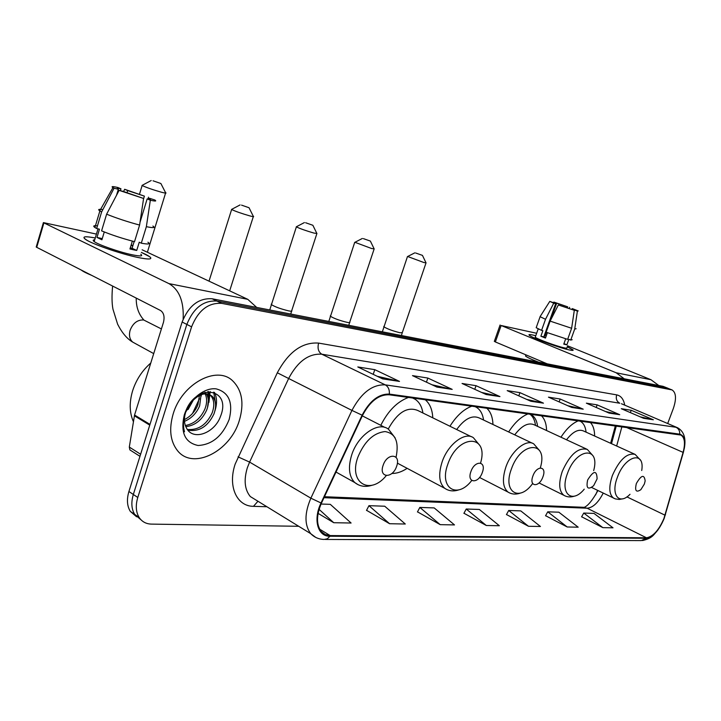 <?xml version="1.0" encoding="UTF-8"?>
<svg xmlns="http://www.w3.org/2000/svg" width="721" height="721" viewBox="0 0 721 721"><rect width="100%" height="100%" fill="white"/><g stroke="black" fill="none" stroke-linecap="round" stroke-linejoin="round"><path stroke-width="1.08" d="M432.789 417.838C432.375 409.69 429.86 403.661 425.246 399.74M408.501 397.433C397.334 401.543 388.096 410.844 380.796 425.318M492.957 424.489C492.686 417.144 490.604 411.709 486.711 408.176M471.885 406.139C463.765 409.177 456.456 415.873 449.949 426.237M546.572 430.527C546.419 423.84 544.679 418.892 541.354 415.684M528.142 413.863C521.094 416.648 514.605 422.677 508.656 431.942M594.636 436.025C594.582 429.878 593.131 425.336 590.265 422.398M578.413 420.767C572.231 423.335 566.409 428.815 560.956 437.196M610.624 443.271L615.346 425.841M595.573 494.985L597.601 490.379M391.854 473.472C396.766 473.535 401.867 471.822 407.149 468.335M192.516 413.493L199.411 398.722M667.844 388.213L663.023 386.33L212.136 298.773C198.744 297.908 188.74 305.659 182.134 322.017L128.915 491.515C126.59 499.401 127.058 506.025 130.312 511.396L136.611 516.804M667.943 388.249L216.886 301.063C203.493 300.215 193.48 308.002 186.847 324.414L133.331 494.48C130.997 502.393 131.456 509.035 134.701 514.406L141.019 519.832L134.701 514.406C131.456 509.035 130.997 502.393 133.331 494.48L186.847 324.414C193.48 308.002 203.493 300.215 216.886 301.063L667.114 388.006L672.053 389.926L221.671 303.37C208.279 302.541 198.248 310.363 191.588 326.838L137.783 497.472C135.44 505.403 135.881 512.063 139.126 517.444C141.992 521.743 146.111 523.969 151.482 524.113L298.701 526.285M239.327 420.487C244.347 403.363 242.085 390.106 232.55 380.724C216.697 365.196 181.872 383.761 173.184 413.89C168.822 429.022 170.228 441.216 177.384 450.49C192.868 470.624 230.405 451.364 239.327 420.487C244.347 403.363 242.085 390.106 232.55 380.724C216.697 365.196 181.872 383.761 173.184 413.89C168.822 429.022 170.228 441.216 177.384 450.49C192.868 470.624 230.405 451.364 239.327 420.487M663.897 518.552C658.886 530.241 653.073 536.649 646.467 537.785L330.173 535.568L325.306 534.567L321.404 531.701C316.231 524.879 316.249 515.353 321.467 503.114L362.546 415.359C369.972 401.336 378.831 394.477 389.124 394.775L680.903 435.06C684.734 437.53 685.464 443.307 683.102 452.382L663.897 518.552M664.14 518.561L683.373 452.319C686.022 441.775 684.815 435.718 679.75 434.15L389.358 394.09C378.813 393.765 369.729 400.804 362.104 415.188L321.016 502.979C312.887 519.634 317.745 536.694 329.948 536.244L646.286 538.272C653.055 537.1 659.012 530.539 664.14 518.561M366.556 510.324L389.592 523.725L405.292 524.014L384.726 506.223L368.954 505.673L366.493 510.45M417.495 511.856L440.216 524.654L454.491 524.915L434.195 507.917L419.838 507.422L417.441 511.973M581.64 516.786L602.846 527.637L613.003 527.817L594.005 513.406L583.749 513.055L581.577 516.885M545.581 515.704L567.193 526.979L578.188 527.186L558.847 512.198L547.753 511.82L545.527 515.812M506.484 514.533L528.484 526.276L540.444 526.492L520.76 510.892L508.711 510.477L506.43 514.641M463.954 513.253L486.324 525.501L499.356 525.735L479.366 509.468L466.235 509.017L463.891 513.361M667.691 423.524L673.387 408.347C676.568 398.758 676.127 392.621 672.053 389.926M436.935 387.078L412.484 375.623L427.859 378.056L452.193 389.376L436.935 387.078M382.608 378.867L357.805 366.962L374.794 369.657L399.497 381.418L382.608 378.867M571.654 407.428L548.465 397.163L560.172 399.019L583.217 409.177L571.654 407.428M609.092 413.088L586.362 403.165L597.132 404.869L619.727 414.692L609.092 413.088M643.547 418.288L621.268 408.699L631.208 410.276L653.352 419.775L643.547 418.288M486.107 394.504L462.053 383.473L476.031 385.69L499.959 396.595L486.107 394.504M530.818 401.255L507.187 390.629L519.949 392.648L543.454 403.165L530.818 401.255M318.105 513.37L333.742 522.707L351.091 523.022L330.308 504.349L321.052 504.033M519.949 392.648L518.805 395.856M526.654 399.389L543.454 403.165M476.031 385.69L474.76 389.304M481.583 392.431L499.959 396.595M631.208 410.276L630.343 412.61M640.239 416.864L653.352 419.775M597.132 404.869L596.186 407.455M605.532 411.529L619.727 414.692M560.172 399.019L559.135 401.885M567.806 405.725L583.217 409.177M374.794 369.657L373.199 374.352M377.209 376.281L399.497 381.418M427.859 378.056L426.444 382.157M432.005 384.771L452.193 389.376M486.324 525.501L466.235 509.017M528.484 526.276L508.711 510.477M567.193 526.979L547.753 511.82M602.846 527.637L583.749 513.055M440.216 524.654L419.838 507.422M389.592 523.725L368.954 505.673M333.742 522.707L319.079 509.368M533.017 335.076L535.757 335.743L533.017 335.076C529.034 334.211 527.997 334.427 529.908 335.707C534.261 338.753 560.154 348.108 569.437 349.964C559.505 347.982 531.449 337.68 529.259 335.238C528.349 334.382 529.602 334.328 533.017 335.076M567.202 346.747L573.15 350.091C573.285 350.55 572.041 350.514 569.437 349.964C572.591 350.622 573.736 350.55 572.871 349.739L567.202 346.747M658.814 385.519L650.937 379.715L567.544 345.792M624.224 378.795L616.185 372.784L501.149 325.513L495.372 341.943L547.167 363.835M536.64 333.264L501.149 325.513M495.372 341.943L494.354 341.294M544.22 335.734L544.995 335.932L546.293 332.3M550.664 320.061L556.693 303.162L567.688 306.84L567.31 307.903M571.987 309.408L572.285 308.597L574.961 309.841L574.231 310.814M566.85 347.72C567.481 348.315 566.643 348.36 564.336 347.873C557.099 346.422 536.848 338.987 535.243 337.203L535.415 336.716M572.195 339.708L570.744 340.069L568.86 339.312L566.877 344.827L563.768 344.142L565.67 338.834M545.626 337.635L543.814 336.869L555.657 303.694L553.719 303.19L545.518 319.295L541.561 330.389L542.859 330.687L540.885 336.211L545.464 338.077L547.383 332.714M538.677 362.185C531.422 359.391 527.033 357.337 525.519 356.012L525.762 355.318M567.634 339.366L546.148 332.237L550.123 321.115L558.342 304.965L574.313 310.3L571.627 328.271L567.634 339.366M541.561 330.389L536.19 327.704L536.37 327.19M570.744 340.069L574.718 329.01L577.395 311.102L574.529 310.003M576.142 328.74L574.718 329.01M571.627 328.271L550.123 321.115M545.518 319.295L540.101 316.699L540.335 316.249M572.285 308.597L578.224 310.931L577.395 311.102M574.313 310.3L558.342 304.965M553.719 303.19L549.79 301.387L553.449 302.712M555.657 303.694L553.575 302.342M556.693 303.162L553.899 302.09L553.512 302.739M553.899 302.09L567.688 306.84M569.302 308.543L569.572 307.335M544.995 335.932L544.256 335.635M566.877 344.827L563.948 343.638M543.814 336.869L540.885 336.211M415.675 252.999L422.443 255.378L415.675 252.999M426.057 262.786L423.975 262.561L407.653 256.496M636.364 483.503C634.624 490.785 636.12 492.84 640.861 489.667L644.349 484.07L645.16 480.925C644.241 474.121 641.302 474.977 636.364 483.503M586.074 432.14C585.479 426.661 583.514 423.011 580.189 421.19L579.639 420.938M634.516 454.113L583.343 430.906C578.332 428.869 572.726 431.825 566.508 439.774M363.384 238.624L370.369 241.075L363.384 238.624M374.19 248.835L371.748 248.565L354.921 242.292M587.642 479.997C585.957 488.297 587.957 490.199 593.635 485.702L597.105 478.87C596.799 470.029 593.635 470.407 587.642 479.997M535.496 425.399C534.82 420.073 532.9 416.296 529.737 414.079M537.605 426.372C536.875 420.586 534.703 416.657 531.08 414.584L530.133 414.142M586.407 448.994L534.153 424.777C528.232 422.281 521.761 425.633 514.74 434.844M305.641 222.744L312.86 225.276L305.641 222.744M316.934 233.424L314.059 233.108C306.155 230.81 300.26 228.737 296.367 226.881L296.673 226.61M532.882 476.067C528.682 487.072 539.272 487.675 542.94 476.788C547.167 465.919 536.658 465.009 532.882 476.067M483.557 420.019C482.691 413.899 480.285 409.654 476.347 407.275L474.815 406.545M532.413 443.244L479.276 417.982C472.174 414.863 464.63 418.712 456.663 429.527M241.553 205.134L249.042 207.738L241.553 205.134M253.404 216.318C254.252 216.895 253.116 216.769 249.989 215.939C241.733 213.56 235.614 211.415 231.63 209.514L231.991 209.189M470.903 471.615C466.505 483.358 478.519 484.043 482.331 472.435C486.765 460.854 474.833 459.818 470.903 471.615M412.619 398.01L414.999 399.182C419.262 401.939 421.893 406.545 422.912 412.998M471.39 436.737L417.702 410.447C407.221 406.302 397.388 412.502 388.222 429.058M153.041 180.8L160.882 183.513L153.041 180.8M165.695 192.696C166.758 193.399 165.325 193.237 161.405 192.21C152.672 189.713 146.255 187.478 142.145 185.513L142.578 185.117M383.13 465.306C378.453 478.086 392.657 478.897 396.631 466.28C401.354 453.689 387.249 452.464 383.13 465.306M141.352 252.386C146.624 254.684 149.725 256.451 150.671 257.685C151.698 259.506 147.345 259.416 137.63 257.415C122.011 254.162 95.983 245.41 87.448 240.544C80.968 236.65 83.573 235.794 95.262 237.984C85.195 236.055 81.861 236.461 85.258 239.192C90.891 243.59 120.281 253.828 137.63 257.415C149.058 259.731 153.032 259.47 149.553 256.649L141.352 252.386M208.919 402.426L210.171 391.503M256.703 307.434L247.781 299.332L142.145 249.799M183.152 319.187C183.999 301.513 179.268 289.653 168.93 283.614L43.918 222.897L36.726 247.321L160.567 310.517C163.829 312.806 164.794 316.762 163.451 322.377L134.557 415.035L149.995 424.39M36.726 247.321L36.212 247.015L43.404 222.609L96.425 234.1M43.404 222.609L43.918 222.897M131.366 450.841L129.888 449.904L129.311 447.074L134.557 415.035M127.004 192.804L127.68 190.578L144.389 196.121L143.506 199.041M132.754 246.077L131.06 245.311M149.121 199.257L149.427 198.257L150.013 198.572C151.554 199.51 150.608 199.609 147.174 198.879L140.018 222.311M134.133 241.562L132.087 248.267L130.258 247.934M140.793 254.216C143.326 256.279 140.415 256.46 132.051 254.756C119.425 252.125 98.263 244.743 94.181 241.562C92.676 240.454 92.847 239.868 94.712 239.814M147.94 242.211C150.572 244.167 148.364 244.491 141.298 243.184L139.243 242.229L136.72 250.448L133.565 249.817L129.942 248.961L132.349 241.102M116.514 195.301L118.325 189.299L114.089 188.199L101.634 211.929L96.65 228.53L99.471 229.179L96.984 237.434L101.913 239.787L104.284 231.955M91.693 275.368C86.574 273.268 83.095 271.493 81.248 270.051L81.23 270.033M134.53 241.661C122.453 238.534 111.476 234.929 101.589 230.855L106.618 214.182L119.109 190.353L123.345 191.453L143.587 198.473L139.604 225.06L134.53 241.661M96.65 228.53L94.911 227.503C92.739 225.961 93.595 225.403 97.461 225.826M141.298 243.184L146.363 226.673L150.329 200.222L147.174 198.879M152.906 226.043C155.583 227.89 153.402 228.097 146.363 226.673M139.604 225.06C127.536 221.825 116.541 218.193 106.618 214.182M101.634 211.929L99.741 210.856C97.641 209.405 98.678 208.991 102.851 209.613M149.427 198.257L154.727 199.96C156.935 201.285 155.475 201.366 150.329 200.222M143.587 198.473L119.109 190.353M114.089 188.199L112.963 187.604C110.908 186.306 112.557 186.279 117.92 187.514L120.957 188.812L120.389 190.686M118.325 189.299L117.893 189.073C116.297 188.1 117.316 188.01 120.957 188.812M127.68 190.578L124.643 189.281L123.57 191.543M124.643 189.281L144.389 196.121M148.238 199.095L148.445 197.184M132.952 245.437L131.141 245.041M136.72 250.448L132.087 248.267M102.274 238.615L96.984 237.434M150.779 363.024C142.226 370.522 136.17 379.778 132.619 390.782C129.176 402.426 129.447 412.727 133.421 421.704M193.174 400.254L185.739 412.024M201.06 394.729L199.654 405.833C196.509 413.25 191.453 418.414 184.495 421.343M199.483 395.423L197.887 404.832C195.157 411.466 190.668 416.387 184.432 419.595M204.89 392.197L205.593 392.918M206.287 393.81C208.946 398.109 209.099 403.463 206.756 409.87C202.213 419.91 195.229 425.507 185.802 426.67M205.106 393.819C207.17 398.082 207.125 403.093 204.98 408.861C200.762 418.279 194.219 423.84 185.351 425.534M193.381 400.065L188.731 405.707L185.621 412.376C183.828 418.36 184.08 423.497 186.369 427.796C192.84 441.459 214.597 433.06 220.374 416.693C232.495 387.763 195.274 382.283 185.207 412.682L184.693 414.169C182.692 420.722 182.62 426.598 184.486 431.807C182.909 425.886 183.134 419.694 185.171 413.259C187.018 407.798 189.758 403.4 193.381 400.065C200.546 393.296 206.864 392.071 212.316 396.388C216.057 400.543 216.606 406.392 213.948 413.953C207.846 426.562 199.167 431.969 187.911 430.176M203.061 392.819L210.496 395.378C214.245 399.533 214.795 405.382 212.136 412.926C206.485 424.849 198.239 430.365 187.379 429.473M229.17 419.478C233.289 402.57 228.972 392.377 216.219 388.88C204.304 387.24 189.082 399.515 184.27 414.999C180.322 432.51 184.927 442.676 198.077 445.488C212.1 444.731 222.465 436.061 229.17 419.478M213.695 392.143L215.525 403.454M207.81 391.593L208.252 393.765M208.297 394.117L208.342 399.731M201.357 394.621L201.231 396.063M214.498 392.44C217.057 397.668 217.192 403.841 214.912 410.952M208.54 391.53L209.144 394.288M209.162 394.387L207.477 407.753M193.309 400.128L188.082 409.537M663.023 386.33L671.233 389.682M128.915 491.515L137.783 497.472M182.134 322.017L191.588 326.838M212.136 298.773L221.671 303.37M646.467 537.785L587.128 508.206C592.968 507.683 598.331 502.636 603.207 493.092M266.896 506.746L253.477 506.331L257.956 501.248M253.477 506.331C236.794 506.394 227.575 486.333 235.19 464.036L277.315 372.784C288.553 351.83 302.324 341.934 318.619 343.097L616.689 394.874C620.961 395.766 623.638 399.191 624.719 405.148M321.016 502.979L310.868 498.184L249.592 462.089L247.321 467.83C243.662 480.087 244.662 489.667 250.322 496.562L257.839 501.176M665.51 514.361L665.294 515.118M389.358 394.09C389.637 389.673 388.259 386.6 385.239 384.852L675.992 427.283C678.641 428.625 679.894 430.915 679.75 434.15M362.104 415.188L351.938 410.411C361.257 392.873 372.36 384.356 385.239 384.852L321.791 354.2C308.777 353.398 297.8 361.365 288.842 378.11L249.592 462.089L238.029 456.853M683.562 451.661L683.373 452.319M677.244 427.616L621.439 403.742L677.614 427.769C684.049 431.419 686.248 438.458 684.211 448.895M315.708 537.379L310.751 533.684C304.37 525.158 304.415 513.325 310.868 498.184L351.938 410.411L277.315 372.784M329.948 536.244L327.316 538.794L324.135 539.443C318.862 539.308 314.401 537.388 310.751 533.684L257.181 500.771M325.306 539.443L641.302 540.588L646.286 538.272M616.689 394.874C615.644 398.695 616.671 401.48 619.754 403.228L321.791 354.2C318.376 351.974 317.312 348.27 318.619 343.097M330.173 535.568L319.655 529.178M324.008 497.697L587.128 508.206L582.784 507.269M665.023 515.191L626.9 496.877M683.102 452.382L626.188 427.328M616.653 446.011L621.908 426.742M542.634 402.895L530.305 401.029L542.589 402.886M571.14 407.203L582.379 408.906M618.942 414.431L608.605 412.872L618.852 414.557M643.06 418.081L652.55 419.514M499.121 396.316L485.584 394.261L499.085 396.307M451.346 389.088L436.403 386.826L451.301 389.079M382.058 378.606L398.587 381.103M616.185 372.784L650.937 379.715M383.914 326.316L383.77 326.748C387.312 328.938 392.756 330.948 400.101 332.778L402.318 332.561L425.985 263.003M641.717 470.525C645.16 450.292 625.026 455.393 617.356 477.383C610.498 494.822 619.15 505.673 630.019 494.291M640.437 460.133L635.138 454.392C627.063 452.617 619.474 459.637 612.399 475.445C608.596 486.873 608.993 494.435 613.589 498.13L614.337 498.508M330.443 315.672L330.272 316.177C333.886 318.43 339.519 320.503 347.152 322.368C349.406 322.792 350.262 322.711 349.739 322.116L374.1 249.087M593.671 470.633C600.494 445.83 576.349 447.66 567.436 473.526C559.622 493.597 571.996 504.312 584.235 489.18M592.932 455.69L587.3 449.408C578.224 447.137 569.869 454.491 562.245 471.471C558.396 483.268 558.955 491.226 563.912 495.327L564.94 495.868M271.42 303.92L271.231 304.523C274.926 306.849 280.748 308.967 288.706 310.886C291.365 311.382 292.375 311.283 291.744 310.589L316.834 233.721M540.308 467.92C548.735 440.459 520.986 440.666 511.333 469.182C502.555 492.073 519.318 502.384 532.648 483.503M539.723 450.787L533.738 443.875C526.249 438.71 511.378 450.859 505.89 467.01C502.014 479.141 502.726 487.504 508.044 492.092L509.477 492.885M480.574 463.053C489.235 433.826 457.853 433.844 447.804 464.261C438.801 488.153 457.222 499.608 471.732 480.501M479.708 445.353L473.4 437.719C464.919 431.419 447.912 444.334 442.099 461.954C438.224 474.346 439.089 483.133 444.713 488.297L446.768 489.505M134.944 343.331L132.745 342.124C129.627 339.348 128.753 335.391 130.122 330.272C132.97 323.125 137.486 319.691 143.659 319.971L161.405 328.938M396.054 457.276C399.182 441.955 395.523 433.384 385.068 431.573C373.469 432.87 364.393 441.441 357.823 457.303C348.378 482.98 369.999 495.751 386.249 475.653M395.135 437.899L388.538 429.283C378.642 420.938 358.049 434.862 351.74 454.798C347.937 467.28 348.946 476.536 354.768 482.556L358.058 484.692M168.93 283.614L247.781 299.332M149.761 425.138L134.376 415.801M129.311 447.074L140.613 454.248M130.312 511.396L139.126 517.444M657.876 530.034C653.523 534.667 652.92 538.109 642.519 540.561M611.507 443.676L616.302 425.967M597.934 490.532C592.545 500.221 587.985 505.818 584.244 507.323L324.459 496.724M571.149 407.203L582.424 408.915M643.069 418.081L652.586 419.523M382.067 378.606L398.632 381.112M494.318 341.394L500.086 324.991M538.208 328.866L535.243 337.203M525.924 354.858L525.519 356.012M540.101 316.699L536.19 327.704M549.79 301.387L540.065 316.663M402.174 332.985L401.435 335.535M414.782 252.864L407.365 256.649M382.337 331.831L407.428 256.694M591.671 487.495L615.373 498.914L619.276 499.455L622.782 498.797M422.497 255.486L425.967 262.741M349.568 322.62L348.802 325.315M362.33 238.471L354.579 242.472M328.812 321.431L354.66 242.526M539.038 482.944L563.912 495.327C567.03 497.111 570.482 497.4 574.258 496.201M370.423 241.193L374.091 248.772M291.554 311.175L290.761 314.041M304.397 222.573L296.268 226.818M269.744 309.967L296.367 226.881M479.528 477.464L508.044 492.092C511.577 494.273 515.524 494.66 519.895 493.272M312.932 225.421L316.816 233.361M240.084 204.917L231.522 209.441M209.018 281.154L231.63 209.514M397.361 463.134L444.713 488.297C448.777 491.055 453.401 491.605 458.565 489.956M229.675 290.842L253.296 216.67M249.124 207.909L253.269 216.246M136.242 298.106C136.071 306.858 138.612 314.167 143.876 320.016M151.194 180.529L142.001 185.423M139.568 193.958L142.145 185.513M153.708 353.605L132.745 342.124C127.085 338.843 122.047 332.886 117.64 324.252L112.972 309.237C111.845 303.433 111.719 295.709 112.611 286.048M336.013 472.048L354.768 482.556C359.707 486.45 365.493 487.351 372.108 485.242M362.312 415.864L385.05 427.499M147.381 252.26L165.56 193.12M160.981 183.711L165.533 192.606M129.888 449.904L139.964 456.321M150.013 198.572L149.779 199.338M98.011 228.845L94.181 241.562M99.886 210.947L94.911 227.503M112.963 187.604L99.741 210.856M210.496 395.378L212.316 396.388"/></g></svg>
